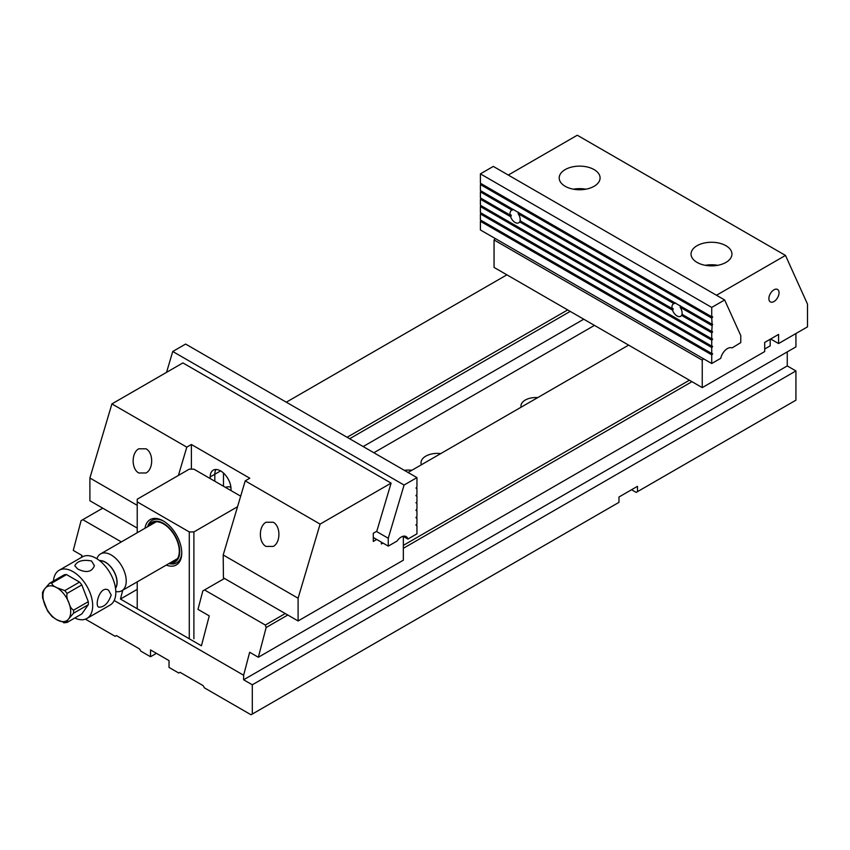 <?xml version="1.0" encoding="UTF-8"?>
<svg xmlns="http://www.w3.org/2000/svg" width="850" height="850" viewBox="0 0 850 850"><rect width="100%" height="100%" fill="white"/><g stroke="black" fill="none" stroke-linecap="round" stroke-linejoin="round"><path stroke-width="1.27" d="M189.274 638.775L189.274 531.93L137.222 501.882L137.222 532.748M189.274 531.93L193.896 531.93L193.896 638.775M237.532 506.738L193.896 531.93M137.222 501.882L137.222 499.205L189.274 469.158L193.896 469.158L240.678 496.166M144.989 528.275A26.169 15.109 60 0 1 163.242 520.912L163.242 520.912A26.169 15.109 60 0 1 181.751 552.968A26.169 15.109 60 0 1 166.249 565.101M137.222 581.857L137.222 608.727M163.837 521.263A24.533 14.163 -120 0 0 152.139 520.37A24.533 14.163 -120 0 0 147.645 526.734M168.916 563.561A24.533 14.163 -120 0 0 176.673 562.859A24.533 14.163 -120 0 0 181.741 552.287M691.953 381.682L403.346 548.303M287.799 615.018L266.146 627.513L258.336 657.263L249.666 652.258L243.631 675.24L243.631 679.777L252.312 684.792L252.312 714.043L618.97 502.35L618.97 497.006L637.468 486.328L637.468 491.661L795.929 400.18L795.929 370.929L787.259 365.925L787.259 351.9M795.929 333.529L795.929 346.885L258.336 657.263M156.421 653.342L150.524 656.742L150.524 649.931L169.033 660.62L169.033 667.431L178.744 673.041L180.019 672.297L203.15 685.653L204.425 687.862L251.037 714.776L252.312 714.043M631.571 489.728L636.204 492.405L637.468 491.661M81.43 557.409L81.951 555.433L73.27 550.418L81.079 520.668L82.811 519.669L121.338 541.918M85.414 619.151L115.132 636.31L116.397 635.577L139.538 648.933L140.803 651.132L150.524 656.742M224.474 578.457L204.542 589.953L265.327 625.048L285.249 613.551M403.346 545.371L689.403 380.216M628.628 345.121L408.043 472.473M347.087 437.283L567.673 309.931M506.887 274.837L286.301 402.188M102.733 508.172L82.811 519.669M795.929 370.929L252.312 684.792M243.631 675.24L114.176 600.504M266.146 627.513L265.327 625.048M204.542 589.953L202.821 590.952L197.986 609.376L209.259 615.878L201.418 645.787L120.445 599.048L122.772 590.208M570.212 311.397L349.637 438.749M583.748 319.207L363.163 446.558M521.103 407.203A14.726 8.5 180 0 1 520.965 406.056A14.726 8.5 180 0 1 537.668 397.63M404.398 470.369A16.363 9.446 180 0 1 411.846 470.273M421.366 464.78A16.363 9.446 180 0 1 440.767 453.581M594.447 325.391L373.862 452.742M137.222 589.358L120.445 599.048M787.259 365.925L243.631 679.777M764.702 349.021L770.196 345.854L770.196 339.246M702.249 387.621L702.249 360.156L494.052 239.955L494.052 267.421L702.249 387.621L764.702 351.56L764.702 342.412L778.579 334.401L778.579 343.549L807.5 326.857L807.5 304.109L785.474 255.425L716.486 295.258M508.289 175.058L577.278 135.224L785.474 255.425M594.097 186.288A20.442 11.804 0 0 0 600.089 177.937A20.442 11.804 0 0 0 579.636 166.133A20.442 11.804 0 0 0 559.194 177.937A20.442 11.804 0 0 0 571.816 188.849A20.442 11.804 0 0 0 594.097 186.288M725.953 262.416A20.442 11.804 180 0 1 703.673 264.966A20.442 11.804 180 0 1 691.05 254.065A20.442 11.804 180 0 1 697.043 245.714A20.442 11.804 180 0 1 719.323 243.164A20.442 11.804 180 0 1 731.946 254.065A20.442 11.804 180 0 1 725.953 262.416M494.052 239.955L495.337 238.584M770.663 338.98L778.579 343.549M703.534 358.785L702.249 360.156M773.957 289.808A7.183 4.144 -60 0 1 777.548 289.446A7.183 4.144 -60 0 1 777.548 297.744A7.183 4.144 -60 0 1 770.366 301.888A7.183 4.144 -60 0 1 769.261 296.129A7.183 4.144 -60 0 1 773.957 289.808M705.319 265.317A20.442 11.804 180 0 1 717.676 265.317M585.82 189.189A20.442 11.804 0 0 0 573.452 189.189M712.194 325.189L711.726 318.102L712.651 316.774L711.726 316.774L711.726 307.424L480.399 173.867L493.308 166.409L724.646 299.965L740.764 335.591L740.764 342.614L732.084 347.926A9.818 5.663 -60 0 0 720.768 358.296L711.726 363.513L711.726 354.832L712.651 353.77L711.726 353.504L711.726 347.491L712.651 346.418L711.726 346.152L711.726 340.149L712.651 339.076L711.726 338.81L711.726 332.796L712.651 331.734L711.726 331.457L712.194 325.189L680.096 307.19L711.726 325.454M680.287 305.703L680.563 306.924M711.726 331.457L681.976 314.288A7.183 4.144 -120 0 0 680.096 307.19M682.688 314.426L681.551 315.371L711.726 332.796M518.351 212.213L518.16 213.701L673.965 303.652L675.622 303.004M520.753 220.936L519.616 221.882L672.509 310.154L673.221 308.964A7.183 4.144 60 0 1 673.136 308.646L672.084 308.571A7.183 4.144 -120 0 1 673.434 303.875A7.183 4.144 -120 0 1 673.965 303.652M481.281 191.069L480.399 191.898L512.029 210.163L513.687 209.514M518.16 213.701A7.183 4.144 60 0 1 520.041 220.798L672.084 308.571M673.136 308.646L672.541 308.306L673.136 308.646M481.281 198.411L480.399 199.24L510.574 216.665L511.296 215.475A7.183 4.144 60 0 1 511.211 215.156L510.149 215.082A7.183 4.144 60 0 1 511.509 210.386A7.183 4.144 60 0 1 512.029 210.163M480.399 173.867L480.399 183.218L711.726 316.774M481.281 183.727L480.399 184.546L711.726 318.102M711.726 324.116L480.399 190.559L480.399 184.546M510.149 215.082L480.399 197.901L480.399 191.898M511.211 215.156L510.616 214.816L511.211 215.156M672.509 310.154A7.183 4.144 -120 0 0 680.616 316.317A7.183 4.144 -120 0 0 681.551 315.371M519.616 221.882A7.183 4.144 60 0 1 518.691 222.827A7.183 4.144 60 0 1 510.574 216.665M711.726 338.81L480.399 205.254L480.399 199.24M481.281 205.764L480.399 206.582L711.726 340.149M711.726 346.152L480.399 212.596L480.399 206.582M481.281 213.106L480.399 213.934L711.726 347.491M711.726 353.504L480.399 219.948L480.399 213.934M481.281 220.458L480.399 221.276L711.726 354.832M711.726 363.513L480.399 229.957L480.399 221.276M724.646 299.965L711.726 307.424M298.095 620.957L298.095 598.219L223.199 554.976L223.433 577.851L298.095 620.957L403.346 560.192L403.346 536.424M137.222 528.084L89.898 500.756L89.898 478.019L137.222 505.336M320.11 524.099L245.225 480.866L249.804 478.221L191.388 444.497L186.809 447.142L111.913 403.899L182.899 362.918L391.096 483.119L320.11 524.099L298.095 598.219M381.374 542.151L381.374 543.968L382.946 543.054M391.096 483.119L376.794 531.239L373.277 533.279L373.277 541.429L376.699 539.452M111.913 403.899L89.898 478.019M191.388 469.158L191.388 444.497M186.809 447.142L178.404 475.437M210.184 478.561L210.184 476.914A14.726 8.5 -120 0 1 213.233 470.178A14.726 8.5 -120 0 1 224.581 474.119A14.726 8.5 -120 0 1 231.009 488.941L231.009 490.588M223.199 554.976L245.225 480.866M214.816 481.238L214.816 474.247L210.184 476.914M215.921 469.487A14.726 8.5 -120 0 0 214.816 474.247L220.596 470.911M223.486 486.243L223.486 473.046M273.233 522.251C280.797 526.065 280.797 542.629 273.233 546.433L266.05 546.433C258.485 542.629 258.485 526.065 266.05 522.251L273.233 522.251M146.009 448.8C153.563 452.604 153.563 469.168 146.009 472.983L138.816 472.983C131.261 469.168 131.261 452.604 138.816 448.8L146.009 448.8M373.277 537.476L388.259 546.125L388.259 538.263L404.079 485.042L172.752 351.486L166.547 372.364M403.07 536.265L407.904 539.059A9.818 5.663 120 0 0 406.119 536.562A9.818 5.663 120 0 0 397.056 541.057L388.259 546.125M172.752 351.486L185.619 344.059L416.946 477.615L416.946 487.092L416.022 488.166L416.946 488.431L416.946 494.445L416.022 495.773L416.946 495.773L416.064 495.263M416.946 495.773L416.946 501.787L416.022 502.849L416.946 503.126L416.064 502.616M376.444 531.441L388.259 538.263M416.946 488.431L416.064 487.921M416.022 510.467L416.489 510.733L416.022 510.202L416.946 509.129L416.946 503.126M416.489 510.733L416.064 509.957M416.022 517.809L416.489 518.075L416.022 517.544L416.946 516.481L416.946 510.467M416.489 518.075L416.064 517.299M416.022 525.162L416.489 525.428L416.022 524.896L416.946 523.823L416.946 517.809M416.489 525.428L416.064 524.652M407.904 539.059L416.946 533.842L416.946 525.162M416.946 477.615L404.079 485.042M169.915 562.987A22.897 13.217 -120 0 0 174.994 561.946A22.897 13.217 -120 0 0 172.614 531.866A22.897 13.217 -120 0 0 148.654 526.15M149.568 525.629A22.291 12.867 60 0 1 157.909 521.868A22.291 12.867 60 0 1 174.675 535.681A22.291 12.867 60 0 1 178.256 557.111A22.291 12.867 60 0 1 174.686 561.414A22.291 12.867 60 0 1 170.829 562.456M176.811 562.774A24.533 14.163 60 0 1 169.203 563.401M147.942 526.564A24.533 14.163 60 0 1 152.278 520.285M230.903 487.22A16.363 9.446 -120 0 0 225.548 487.433A16.363 9.446 -120 0 1 230.903 487.22M91.534 560.979C82.918 559.396 77.329 560.968 74.779 565.707L77.658 568.99C86.275 573.197 91.864 572.103 94.403 565.707L91.534 560.979M43.01 592.556C42.479 592.11 43.084 590.856 44.816 588.763L49.513 583.312A21.675 12.516 60 0 1 51.786 583.1L66.534 574.589L79.528 582.091A21.675 12.516 -120 0 1 81.802 584.917L67.054 593.438C66.523 596.53 67.129 599.601 68.85 602.65C69.7 606.231 71.262 608.738 73.546 610.183L88.294 601.673A21.675 12.516 -120 0 1 88.294 604.701L73.546 613.211L68.85 618.673C67.118 620.766 66.523 622.03 67.054 622.455L81.802 613.944L88.294 604.701M51.786 583.1C52.137 584.938 53.816 586.468 56.833 587.69L64.781 590.612L79.528 582.091M64.781 622.668L56.833 619.746L52.062 616.622M47.589 611.044L42.564 597.858L42.5 592.482M63.739 622.816L67.054 622.455M49.513 583.312L64.26 574.791A21.675 12.516 -120 0 1 66.534 574.589M115.526 588.296A16.543 9.552 -120 0 0 115.547 574.781A16.543 9.552 -120 0 0 105.411 562.169A16.543 9.552 -120 0 0 99.546 560.596M115.494 588.041A16.363 9.446 -120 0 0 105.411 562.317A16.363 9.446 -120 0 0 99.748 560.756M96.868 558.726L97.155 558.025A21.261 12.283 60 0 1 100.566 553.913A21.261 12.283 60 0 1 111.201 554.965A21.261 12.283 60 0 1 125.088 573.707A21.261 12.283 60 0 1 121.826 590.75A21.261 12.283 60 0 1 116.567 591.653L115.812 591.547M81.802 584.917L88.294 601.673M74.779 617.992A27.806 16.054 -120 0 0 86.934 618.449A27.806 16.054 -120 0 0 91.194 596.169A27.806 16.054 -120 0 0 73.026 571.668A27.806 16.054 -120 0 0 59.128 570.286A27.806 16.054 -120 0 0 53.444 581.039M86.934 618.449L110.064 605.094A27.806 16.054 -120 0 0 114.325 582.813A27.806 16.054 -120 0 0 96.156 558.312A27.806 16.054 -120 0 0 82.259 556.931L59.128 570.286M111.201 595.043L108.545 590.187C100.396 584.789 94.212 605.253 98.728 607.187C104.104 607.346 108.258 603.298 111.201 595.043M711.96 323.988L712.651 324.381M711.96 331.33L712.651 331.734M682.008 315.106L712.194 332.531M518.628 213.435L674.422 303.386M520.083 221.616L672.966 309.889M480.856 191.633L512.497 209.886M672.318 308.444L673.221 308.964M480.856 198.974L511.041 216.399M711.96 316.636L712.651 317.039M480.856 184.28L712.194 317.836M510.382 214.954L511.296 215.475M711.96 338.672L712.651 339.076M480.856 206.316L712.194 339.873M711.96 346.024L712.651 346.418M480.856 213.669L712.194 347.225M711.96 353.366L712.651 353.77M480.856 221.011L712.194 354.567M64.781 590.612A21.675 12.516 60 0 1 67.054 593.438M68.85 602.65A19.624 11.337 -120 0 0 56.833 587.69A19.624 11.337 -120 0 0 44.816 588.763A19.624 11.337 -120 0 0 44.816 604.796A19.624 11.337 -120 0 0 56.833 619.746A19.624 11.337 -120 0 0 68.85 618.673A19.624 11.337 -120 0 0 68.85 602.65M73.546 610.183A21.675 12.516 60 0 1 73.546 613.211M52.094 616.654L47.526 610.938M121.826 590.75L177.501 558.609M100.566 553.913L156.241 521.773"/></g></svg>
